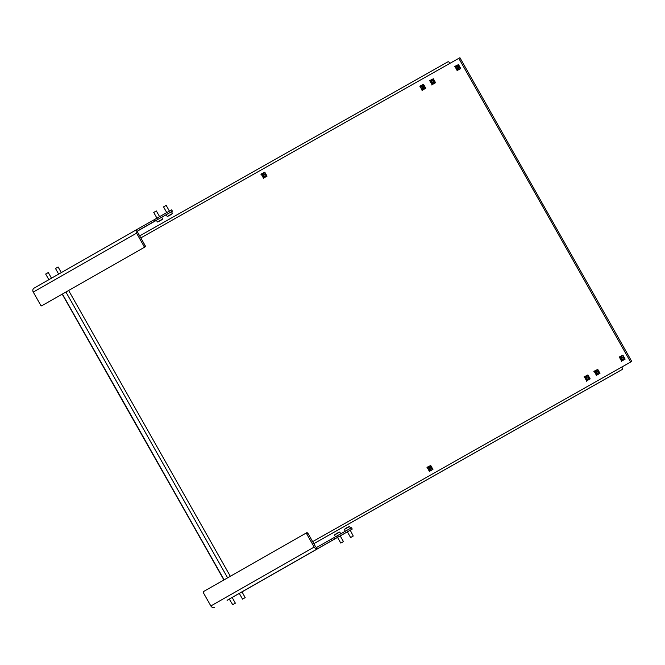 <?xml version="1.0" encoding="UTF-8"?>
<svg xmlns="http://www.w3.org/2000/svg" width="665" height="665" viewBox="0 0 665 665"><rect width="100%" height="100%" fill="white"/><g stroke="black" fill="none" stroke-linecap="round" stroke-linejoin="round"><path stroke-width="1" d="M430.612 477.703L433.48 476.074L430.612 477.703M605.083 379.175L607.951 377.545L605.083 379.175M618.558 371.569L313.805 543.671L622.066 369.565A2.328 1.047 60.5 0 0 621.833 367.03L627.228 363.979M312.65 541.634L630.636 362.059L458.8 58.345L140.822 237.92M458.8 58.345L459.914 57.714L631.75 361.428L621.842 367.047L627.236 363.996M432.549 469.623L430.313 465.675L426.98 467.32M266.64 176.375L264.404 172.426L260.88 174.18L264.229 172.75M460.321 68.736L458.085 64.788L454.752 66.434M624.743 359.349L622.507 355.393L619.173 357.047M589.772 379.1L587.536 375.143L584.011 376.897L587.345 375.484L584.51 377.08M599.597 373.555L597.361 369.599L593.837 371.353L597.187 369.923M435.176 82.942L432.94 78.985L429.415 80.739L432.765 79.318M425.351 88.487L423.115 84.53L419.781 86.184M432.948 469.407L430.712 465.45L427.171 467.445L429.415 471.402L432.948 469.407M267.039 176.159L264.795 172.202L261.262 174.197L263.498 178.154L267.039 176.159M457.188 70.515L460.72 68.52L458.484 64.555L454.943 66.558L457.188 70.515M625.142 359.125L622.897 355.168L619.364 357.163L621.6 361.12L625.142 359.125M590.171 378.875L587.927 374.919L584.394 376.914L586.63 380.87L590.171 378.875M599.988 373.331L597.752 369.374L594.219 371.369L596.455 375.326L599.988 373.331M432.034 84.713L435.575 82.718L433.331 78.761L429.798 80.756L432.034 84.713M422.209 90.265L425.75 88.262L423.505 84.305L419.972 86.309L422.209 90.265M631.75 361.428L630.636 362.059M447.952 61.812L139.675 235.9L447.952 61.812A2.328 1.047 60.5 0 1 449.997 63.316M585.508 378.634L586.688 377.961M595.333 373.082L596.513 372.417M432.341 82.252L431.169 82.909L432.341 82.252M422.516 87.797L421.344 88.462L422.516 87.797M137.896 230.755L142.244 228.294L137.888 230.763M137.813 230.855L142.21 228.369L137.813 230.863M142.643 228.103L147.14 225.56L142.643 228.103M147.572 225.294L152.069 222.75L147.572 225.294M157.655 219.517L156.907 218.195L154.347 219.658L155.095 220.98L172.393 211.196L161.678 217.272M156.907 218.195L171.645 209.874L172.393 211.196M144.147 247.471L144.039 246.366L145.219 245.701L145.327 246.806L41.604 305.908L40.715 305.252L33.25 292.068A3.034 2.71 60.3 0 1 34.106 288.103A3.034 2.71 60.3 0 0 34.106 288.103L137.431 229.217A3.034 2.71 -119.7 0 1 137.447 229.209L34.106 288.103M144.039 246.366L136.583 233.174A3.034 2.71 -119.7 0 1 137.439 229.209L154.347 219.658M41.604 305.908L145.327 246.806M145.219 245.701L137.763 232.509A1.513 1.355 -119.7 0 1 138.195 230.522L152.144 222.65L151.396 221.329M145.436 226.482L142.518 228.128L145.427 226.474M155.253 220.93L152.343 222.576L155.253 220.921M150.365 223.673L147.447 225.319L150.357 223.664M156.416 220.298L137.763 230.93M155.095 220.98L152.144 222.65M245.185 597.627L242.542 599.115L245.185 597.627L242.002 591.875L229.267 599.074L232.717 604.66L235.36 603.172L232.717 604.66M340.197 535.89L337.554 537.362M353.248 536.04L350.605 537.528L353.248 536.04L350.231 530.196L340.214 535.915M329.034 542.191L331.943 540.545L329.034 542.191M324.104 545.001L327.014 543.355L324.104 545.001M319.167 547.81L322.084 546.164L319.167 547.81M314.237 550.62L317.155 548.974L314.237 550.62M309.308 553.43L312.226 551.784L309.308 553.43M304.379 556.239L307.297 554.593L304.379 556.239M299.45 559.049L302.367 557.403L299.45 559.049M294.52 561.859L297.438 560.213L294.52 561.859M289.591 564.668L292.509 563.022L289.591 564.668M284.662 567.478L287.579 565.832L284.662 567.478M279.732 570.287L282.642 568.642L279.732 570.287M274.803 573.097L277.712 571.451L274.803 573.097M269.874 575.907L272.783 574.261L269.874 575.907M264.944 578.716L267.854 577.07L264.944 578.716M260.015 581.526L262.924 579.88L260.015 581.526M255.086 584.336L257.995 582.69L255.086 584.336M250.148 587.145L253.066 585.499L250.148 587.145M245.219 589.955L248.136 588.309L245.219 589.955M240.289 592.764L243.207 591.119L240.289 592.764M337.562 537.387L241.952 591.917M333.921 539.456L336.839 537.81L333.921 539.456M328.992 542.266L331.91 540.62L328.992 542.266M324.063 545.076L326.981 543.43L324.063 545.076M319.134 547.885L322.051 546.239L319.134 547.885M314.204 550.695L317.122 549.049L314.204 550.695M309.275 553.504L312.193 551.859L309.275 553.504M304.346 556.314L307.255 554.668L304.346 556.314M299.416 559.124L302.326 557.478L299.416 559.124M294.487 561.933L297.396 560.287L294.487 561.933M289.558 564.743L292.467 563.097L289.558 564.743M284.628 567.553L287.538 565.907L284.628 567.553M279.699 570.362L282.608 568.716L279.699 570.362M274.761 573.172L277.679 571.526L274.761 573.172M269.832 575.981L272.75 574.336L269.832 575.981M264.903 578.791L267.82 577.137L264.903 578.791M259.973 581.601L262.891 579.947L259.973 581.601M255.044 584.41L257.962 582.756L255.044 584.41M250.115 587.22L253.032 585.566L250.115 587.22M227.064 600.304L331.985 540.52L331.237 539.199L317.288 547.079A1.513 1.355 -119.7 0 1 315.36 546.422L307.903 533.23L306.723 533.895L314.179 547.087A3.034 2.71 -119.7 0 0 318.036 548.392M229.492 598.949L227.064 600.32M306.723 533.895L305.825 533.247L307.006 532.582L307.903 533.23M214.704 607.286A3.034 2.71 60.3 0 1 210.855 605.973L203.39 592.789L203.291 591.684L305.825 533.247M336.748 536.065L334.187 537.528L334.936 538.85L352.234 529.066L351.486 527.744L336.748 536.065L337.496 537.387M331.237 539.199L334.187 537.528M350.014 530.329L352.234 529.066M235.36 595.574L238.278 593.928L235.36 595.574M245.185 590.03L248.103 588.375L245.185 590.03M240.256 592.839L243.174 591.185L240.256 592.839M230.431 598.384L233.349 596.738L230.431 598.384M334.936 538.85L331.985 540.52M169.417 211.129L166.192 205.419L165.46 205.826L163.548 206.915L166.782 212.625M171.487 211.711L172.484 213.465L168.411 215.776M169.7 215.385L169.691 215.377A15.303 13.674 -119.7 0 1 169.542 215.468A15.303 13.674 -119.7 0 1 168.511 215.95A15.212 6.833 -119.5 0 0 168.611 215.892A15.212 6.833 -119.5 0 0 168.711 215.834A15.303 13.674 60.3 0 0 169.891 215.277A15.303 6.874 -119.5 0 0 170.423 214.862A15.212 13.591 60.3 0 0 170.814 214.645A15.303 6.874 60.5 0 1 170.29 215.053A15.303 13.674 -119.7 0 1 170.09 215.161A15.303 6.874 60.5 0 1 169.982 215.219M170.265 215.011L170.29 215.053A15.303 13.674 60.3 0 0 170.523 214.911A15.303 15.303 0 0 0 172.484 213.465M159.6 216.682L156.366 210.971L155.444 211.487L153.731 212.459L156.957 218.17M160.398 220.531L160.448 220.614A15.303 14.588 60.2 0 0 160.955 220.298A15.303 15.303 0 0 0 162.659 219.018L161.661 217.256L156.391 220.24L157.381 222.002A15.303 15.303 0 0 0 159.5 221.129A15.303 14.588 -119.8 0 1 158.627 221.528A15.212 4.597 -119.5 0 0 158.694 221.495A15.212 4.597 -119.5 0 0 158.76 221.453A15.303 14.588 60.2 0 0 160.024 220.847A15.303 4.622 -119.5 0 0 160.365 220.547A15.212 14.497 60.2 0 0 160.78 220.306A15.303 4.622 60.5 0 1 160.448 220.614A15.303 14.588 -119.8 0 1 160.315 220.689A15.303 4.622 60.5 0 1 160.157 220.755M162.659 219.018L157.381 222.002M160.955 220.298A15.303 14.588 60.2 0 0 161.612 219.841M346.132 530.77L350.58 528.259L349.591 526.497A15.303 15.303 0 0 0 347.147 527.536A15.303 11.139 60.6 0 1 347.147 527.536A15.303 11.139 60.6 0 1 348.086 527.112A15.212 10.432 60.4 0 0 347.936 527.195A15.212 10.432 60.4 0 0 347.787 527.279A15.303 11.139 -119.4 0 0 346.814 527.727A15.303 10.499 60.4 0 0 345.983 528.301A15.212 11.072 -119.4 0 0 345.667 528.484A15.303 10.499 -119.6 0 1 346.482 527.91A15.303 10.499 -119.6 0 1 346.49 527.91A15.303 11.139 60.6 0 1 346.615 527.852M346.482 527.91A15.303 15.303 0 0 0 344.312 529.481L349.591 526.497M341.378 542.74L343.423 541.584L341.378 542.74M339.333 532.291L339.765 532.05A15.303 15.303 0 0 0 337.413 533.039A15.303 12.793 60.6 0 1 338.394 532.582A15.212 8.354 60.4 0 0 338.277 532.648A15.212 8.354 60.4 0 0 338.153 532.723A15.303 12.793 -119.4 0 0 337.039 533.247A15.303 8.404 60.4 0 0 336.39 533.721A15.212 12.71 -119.4 0 0 336.025 533.929A15.303 8.404 -119.6 0 1 336.673 533.455A15.303 12.793 -119.4 0 0 336.615 533.488A15.303 15.303 0 0 0 334.487 535.034L339.333 532.291M61.296 272.608L58.129 267.006L55.486 268.494L58.661 274.105M51.496 278.194L48.304 272.55L47.19 273.182L45.669 274.047L48.861 279.691M430.745 468.035A1.513 1.355 -119.7 0 1 428.393 469.365A1.513 1.355 -119.7 0 1 430.745 468.035M429.648 470.18A1.513 1.355 60.3 0 0 428.343 467.877M427.287 467.611L430.122 466.015L427.62 467.187M429.233 471.734L429.723 471.227M432.416 469.706L429.864 471.144M432.183 469.606L429.623 471.044M264.836 174.787A1.513 1.355 -119.7 0 1 262.476 176.117A1.513 1.355 -119.7 0 1 264.836 174.787M263.739 176.932A1.513 1.355 60.3 0 0 262.426 174.629M264.213 172.767L261.378 174.363M261.062 174.072L261.711 173.939M263.323 178.486L263.814 177.979M266.507 176.458L263.947 177.896M423.547 86.899A1.513 1.355 -119.7 0 1 421.194 88.229A1.513 1.355 -119.7 0 1 423.547 86.899M422.45 89.044A1.513 1.355 60.3 0 0 421.144 86.741M420.089 86.475L422.923 84.871L420.421 86.051M422.034 90.598L422.524 90.083M425.218 88.57L422.666 90.008M585.607 378.842A1.513 1.355 -119.7 0 1 587.968 377.512A1.513 1.355 -119.7 0 1 585.607 378.842M586.871 379.657A1.513 1.355 60.3 0 0 585.557 377.354M586.455 381.211L586.946 380.696M584.194 376.797L584.843 376.664M589.639 379.175L587.079 380.621M589.398 379.075L586.846 380.521M597.793 371.959A1.513 1.355 -119.7 0 1 595.433 373.298A1.513 1.355 -119.7 0 1 597.793 371.959M596.696 374.104A1.513 1.355 60.3 0 0 595.383 371.801M597.17 369.94L594.335 371.536M594.02 371.253L594.668 371.112M596.272 375.659L596.771 375.151M599.456 373.63L596.904 375.068M622.939 357.762A1.513 1.355 -119.7 0 1 620.586 359.092A1.513 1.355 -119.7 0 1 622.939 357.762M621.842 359.906A1.513 1.355 60.3 0 0 620.536 357.604M619.481 357.329L622.315 355.733L619.813 356.914M621.426 361.461L621.916 360.945M624.61 359.424L622.058 360.871M458.518 67.148A1.513 1.355 -119.7 0 1 456.165 68.478A1.513 1.355 -119.7 0 1 458.518 67.148M457.42 69.293A1.513 1.355 60.3 0 0 456.115 66.99M455.06 66.724L457.894 65.12L455.392 66.301M457.005 70.847L457.495 70.332M460.188 68.819L457.636 70.257M433.372 81.354A1.513 1.355 -119.7 0 1 431.011 82.684A1.513 1.355 -119.7 0 1 433.372 81.354M432.275 83.491A1.513 1.355 60.3 0 0 430.962 81.197M432.749 79.326L429.914 80.922M429.598 80.64L430.247 80.507M431.859 85.053L432.35 84.538M435.043 83.017L432.483 84.463M313.797 543.654L622.066 369.565M62.427 294.046L224.105 579.822M65.935 292.051L227.613 577.819M68.645 290.505L230.323 576.272M136.583 233.174L33.25 292.068M210.855 605.973L314.179 547.087M263.714 177.804L266.266 176.358M422.425 89.908L424.977 88.47M596.671 374.977L599.223 373.531M621.817 360.771L624.369 359.333M457.395 70.158L459.956 68.719M432.25 84.364L434.802 82.917M223.889 579.938L62.211 294.171M166.208 214.695L167.206 216.449A15.303 15.303 0 0 0 169.542 215.468M345.301 531.235L344.312 529.481M350.605 537.528L347.371 531.817M343.423 541.584L340.189 535.865M340.763 533.804L339.765 532.05M335.484 536.788L334.487 535.034M340.779 543.081L337.546 537.362M242.542 599.115L239.309 593.396M235.36 603.172L232.127 597.453"/></g></svg>
